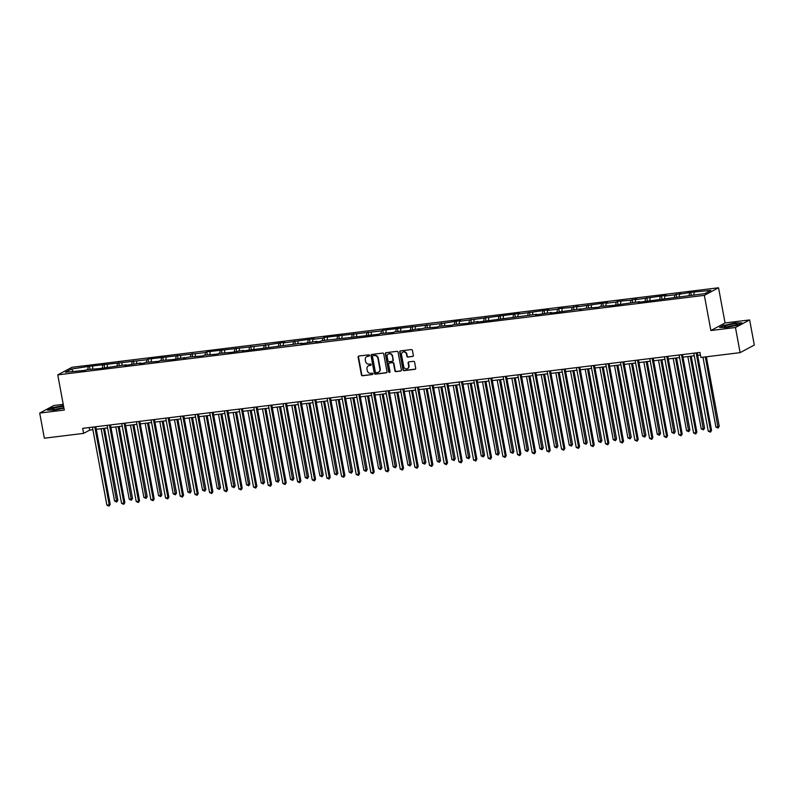 <?xml version="1.0" encoding="UTF-8"?>
<svg xmlns="http://www.w3.org/2000/svg" width="794" height="794" viewBox="0 0 794 794"><rect width="100%" height="100%" fill="white"/><g stroke="black" fill="none" stroke-linecap="round" stroke-linejoin="round"><path stroke-width="1.19" d="M369.438 355.434A0.705 0.645 -118.1 0 0 368.664 354.819L358.858 356.03A1.012 0.923 -118.1 0 0 358.124 357.121L361.409 374.887A1.012 0.923 -118.1 0 0 362.521 375.761L372.326 374.55A0.705 0.645 -118.1 0 0 372.843 373.785A0.705 0.645 -118.1 0 0 372.068 373.17L370.798 373.329A3.245 2.938 -118.1 0 1 367.255 370.53L366.987 369.051A3.245 2.938 -118.1 0 1 369.349 365.528L370.619 365.379A0.705 0.645 -118.1 0 0 371.135 364.605A0.705 0.645 -118.1 0 0 370.361 363.989L369.101 364.148A3.245 2.938 -118.1 0 1 365.558 361.359L365.28 359.881A3.245 2.938 -118.1 0 1 367.652 356.357L368.922 356.198A0.705 0.645 -118.1 0 0 369.438 355.434M412.612 356.526A1.012 0.923 -118.1 0 0 413.356 355.424L412.433 350.442A1.012 0.923 -118.1 0 0 411.322 349.568L400.434 350.908A1.012 0.923 -118.1 0 0 399.7 352.01L402.985 369.766A1.012 0.923 -118.1 0 0 404.096 370.639L414.984 369.309A1.012 0.923 -118.1 0 0 415.719 368.208L414.607 362.183A1.012 0.923 -118.1 0 0 413.505 361.31L408.841 361.885A1.012 0.923 -118.1 0 0 408.096 362.987L408.652 365.974A2.71 2.461 -118.1 0 1 407.461 368.664A2.71 2.461 -118.1 0 1 403.719 366.58L401.546 354.888A2.71 2.461 -118.1 0 1 402.737 352.189A2.71 2.461 -118.1 0 1 406.488 354.283L406.846 356.228A1.012 0.923 -118.1 0 0 407.957 357.102L412.999 356.327A1.012 0.923 -118.1 0 0 413.088 356.308M710.868 330.532L735.462 327.515L740.117 352.635L754.3 345.062L749.645 319.932L725.061 322.95L718.54 287.775L704.357 295.358L710.868 330.532L725.061 322.95M63.232 404.344L53.883 405.496L39.7 413.079L64.284 410.051L57.764 374.877L704.357 295.358M39.7 413.079L44.355 438.209L83.608 433.375L89.682 430.13L92.918 429.733M740.117 352.635L700.864 357.469L699.931 352.437L82.675 428.353L83.608 433.375M383.73 353.975A1.012 0.923 -118.1 0 0 382.629 353.102L371.731 354.442A1.012 0.923 -118.1 0 0 370.997 355.543L374.282 373.299A1.012 0.923 -118.1 0 0 375.393 374.173L386.281 372.833A1.012 0.923 -118.1 0 0 387.025 371.731L383.73 353.975M386.083 352.675L396.97 351.335A1.012 0.923 -118.1 0 1 398.082 352.208L401.367 369.974A1.012 0.923 -118.1 0 1 400.633 371.066L395.968 371.642A1.012 0.923 -118.1 0 1 394.866 370.768L393.526 363.563A1.012 0.923 -118.1 0 0 392.425 362.689L389.338 363.076A1.012 0.923 -118.1 0 0 388.594 364.178L389.983 371.671A0.705 0.645 -118.1 0 1 389.675 372.376A0.705 0.645 -118.1 0 1 388.693 371.83L385.348 353.777A1.012 0.923 -118.1 0 1 386.083 352.675M735.462 327.515L749.645 319.932M704.794 293.631L638.168 302.355L639.448 301.66L613.534 305.382L600.155 306.494L598.865 307.189L585.486 308.3L579.501 309.571L580.781 308.876L554.867 312.598L550.163 313.173L551.443 312.489L535.493 314.98L536.784 314.295L476.827 322.195L478.107 321.51L466.862 323.416L453.473 324.538L452.193 325.222L438.814 326.344L437.524 327.029L424.145 328.14L418.16 329.411L419.44 328.726L408.185 330.632L394.807 331.753L393.526 332.438L380.137 333.559L378.857 334.244L321.471 340.775L320.19 341.46L315.486 342.035L316.766 341.351L300.817 343.842L302.097 343.157L242.15 351.057L243.43 350.372L232.185 352.278L218.797 353.399L217.516 354.084L204.127 355.206L202.847 355.891L189.468 357.002L183.483 358.273L184.764 357.588L173.509 359.493L160.13 360.615L158.85 361.3L145.461 362.421L144.18 363.106L139.476 363.682L140.756 362.997L124.807 365.488L126.097 364.803L100.173 368.515L86.794 369.637L85.504 370.322L65.445 372.257L71.51 369.021L89.434 366.292L146.821 359.761L148.101 359.077L205.487 352.546L206.768 351.861L264.154 345.33L284.808 342.264L283.527 342.948L314.146 338.651L312.856 339.336L322.83 338.115L324.111 337.43L381.497 330.899L382.777 330.215L440.164 323.684L460.818 320.617L459.537 321.302L519.484 313.402L518.204 314.087L548.823 309.789L547.532 310.474L557.507 309.253L558.787 308.568L572.166 307.447L578.161 306.186L576.871 306.871L607.489 302.574L606.209 303.258L616.174 302.038L617.454 301.353L630.843 300.231L636.828 298.971L635.537 299.656L666.156 295.358L664.876 296.043L674.84 294.822L680.825 293.552L679.545 294.237L690.79 292.331L710.848 290.396L704.794 293.631M718.54 287.775L71.946 367.294L57.764 374.877M689.093 295.557L689.51 293.016M679.128 296.787L679.545 294.237M674.424 297.363L674.84 294.822M664.459 298.584L664.876 296.043M659.764 299.169L660.171 296.619M649.8 300.39L650.207 297.849M645.095 300.966L645.512 298.425M635.131 302.196L635.537 299.656M630.426 302.772L630.843 300.231M620.461 304.003L620.878 301.452M615.757 304.578L616.174 302.038M605.792 305.799L606.209 303.258M601.088 306.385L601.505 303.834M591.123 307.606L591.54 305.065M586.429 308.181L586.835 305.64M576.454 309.412L576.871 306.871M571.759 309.988L572.166 307.447M561.795 311.218L562.202 308.668M557.09 311.794L557.507 309.253M547.126 313.015L547.532 310.474M542.421 313.6L542.838 311.049M532.456 314.821L532.873 312.28M527.752 315.397L528.169 312.856M517.787 316.627L518.204 314.087M513.083 317.203L513.5 314.662M503.118 318.434L503.535 315.883M498.424 319.009L498.831 316.469M488.449 320.23L488.866 317.689M483.754 320.816L484.171 318.265M473.79 322.036L474.197 319.496M469.085 322.612L469.502 320.071M459.121 323.843L459.537 321.302M454.416 324.418L454.833 321.878M444.451 325.649L444.868 323.098M439.747 326.225L440.164 323.684M429.782 327.446L430.199 324.905M425.088 328.031L425.495 325.48M415.113 329.252L415.53 326.711M410.419 329.828L410.826 327.287M400.454 331.058L400.861 328.518M395.749 331.634L396.166 329.093M385.785 332.865L386.192 330.314M381.08 333.44L381.497 330.899M371.116 334.661L371.532 332.12M366.411 335.247L366.828 332.696M356.446 336.467L356.863 333.927M351.742 337.043L352.159 334.502M341.777 338.274L342.194 335.733M337.083 338.849L337.49 336.309M327.108 340.08L327.525 337.529M322.414 340.656L322.83 338.115M312.449 341.877L312.856 339.336M307.744 342.462L308.161 339.911M297.78 343.683L298.197 341.142M293.075 344.259L293.492 341.718M283.111 345.489L283.527 342.948M278.406 346.065L278.823 343.524M268.441 347.296L268.858 344.745M263.747 347.871L264.154 345.33M253.772 349.092L254.189 346.551M249.078 349.678L249.485 347.127M239.113 350.898L239.52 348.358M234.409 351.474L234.826 348.933M224.444 352.705L224.851 350.164M219.74 353.28L220.156 350.74M209.775 354.511L210.192 351.96M205.07 355.087L205.487 352.546M195.106 356.308L195.523 353.767M190.401 356.893L190.818 354.342M180.437 358.114L180.853 355.573M175.742 358.69L176.149 356.149M165.767 359.92L166.184 357.379M161.073 360.496L161.48 357.955M151.108 361.727L151.515 359.176M146.404 362.302L146.821 359.761M136.439 363.523L136.856 360.982M131.735 364.109L132.151 361.558M121.77 365.329L122.187 362.789M117.065 365.905L117.482 363.364M107.101 367.136L107.518 364.595M102.396 367.711L102.813 365.171M92.432 368.942L92.848 366.391M87.737 369.518L88.144 366.977M71.51 369.021L73.068 371.324M96.292 429.316L107.577 427.926M110.962 427.519L122.246 426.13M125.631 425.713L136.915 424.324M140.3 423.907L151.585 422.517M154.959 422.1L166.254 420.711M169.628 420.304L180.923 418.914M184.297 418.498L195.582 417.108M198.966 416.691L210.251 415.302M213.636 414.885L224.92 413.495M228.305 413.088L239.59 411.699M242.964 411.282L254.259 409.893M257.633 409.476L268.918 408.086M272.302 407.669L283.587 406.28M286.971 405.873L298.256 404.483M301.641 404.067L312.925 402.677M316.31 402.26L327.594 400.871M330.969 400.454L342.264 399.064M345.638 398.657L356.923 397.268M360.307 396.851L371.592 395.462M374.976 395.045L386.261 393.655M389.646 393.238L400.93 391.849M404.305 391.442L415.599 390.053M418.974 389.636L430.259 388.246M433.643 387.829L444.928 386.44M448.312 386.023L459.597 384.633M462.981 384.227L474.266 382.837M477.651 382.42L488.935 381.031M492.31 380.614L503.604 379.224M506.979 378.807L518.264 377.418M521.648 377.011L532.933 375.622M536.317 375.205L547.602 373.815M550.986 373.398L562.271 372.009M565.646 371.592L576.94 370.203M580.315 369.796L591.609 368.406M594.984 367.989L606.269 366.6M609.653 366.183L620.938 364.793M624.322 364.377L635.607 362.987M638.991 362.58L650.276 361.191M653.651 360.774L664.945 359.384M668.32 358.967L679.604 357.578M682.989 357.161L694.274 355.772M697.658 355.365L700.407 355.017M89.206 427.549L89.682 430.13M693.797 294.981L694.214 292.44M89.98 369.24L89.434 366.292M104.649 367.433L104.103 364.486M119.318 365.637L118.763 362.679M133.978 363.831L133.432 360.873M148.647 362.024L148.101 359.077M163.316 360.218L162.77 357.27M177.985 358.422L177.439 355.464M192.654 356.615L192.108 353.658M207.313 354.809L206.768 351.861M221.983 353.002L221.437 350.055M236.652 351.206L236.106 348.248M251.321 349.4L250.775 346.442M265.99 347.593L265.444 344.646M280.659 345.787L280.103 342.839M295.318 343.991L294.773 341.033M309.988 342.184L309.442 339.227M324.657 340.378L324.111 337.43M339.326 338.572L338.78 335.624M353.995 336.775L353.449 333.817M368.664 334.969L368.108 332.011M383.323 333.162L382.777 330.215M397.993 331.356L397.447 328.408M412.662 329.56L412.116 326.602M427.331 327.753L426.785 324.796M442 325.947L441.444 322.999M456.659 324.141L456.113 321.193M471.328 322.344L470.782 319.387M485.997 320.538L485.452 317.58M500.667 318.731L500.121 315.784M515.336 316.925L514.79 313.977M530.005 315.129L529.449 312.171M544.664 313.322L544.118 310.365M559.333 311.516L558.787 308.568M574.002 309.71L573.457 306.762M588.672 307.913L588.126 304.956M603.341 306.107L602.785 303.149M618 304.301L617.454 301.353M632.669 302.494L632.123 299.546M647.338 300.698L646.792 297.74M662.007 298.891L661.462 295.934M676.677 297.085L676.131 294.137M691.346 295.279L690.79 292.331M63.451 405.565L51.61 407.818L47.332 410.101L54.27 410.121L63.937 408.176M723.86 325.143L719.592 327.426L726.53 327.446L737.735 325.193L742.003 322.91L735.065 322.88L723.92 325.451M368.922 356.198L368.039 356.149A3.245 2.938 -118.1 0 0 366.907 356.556M368.605 365.736A3.245 2.938 -118.1 0 1 369.736 365.329L370.619 365.379M358.769 356.04A1.012 0.923 -118.1 0 0 358.501 356.923L361.796 374.679A1.012 0.923 -118.1 0 0 362.898 375.552L372.326 374.55M371.642 354.461A1.012 0.923 -118.1 0 0 371.374 355.335L374.669 373.101A1.012 0.923 -118.1 0 0 375.77 373.964L386.668 372.634A1.012 0.923 -118.1 0 0 386.757 372.614M373.001 355.702A0.705 0.645 -118.1 0 0 372.485 356.466L375.373 372.058A0.705 0.645 -118.1 0 0 376.148 372.664L377.487 372.505A3.245 2.938 -118.1 0 0 379.86 368.982L377.884 358.322A3.245 2.938 -118.1 0 0 374.341 355.533L373.388 355.494A0.705 0.645 -118.1 0 0 373.011 355.692M378.619 372.098A3.245 2.938 -118.1 0 0 380.237 368.773L379.86 368.982M373.388 355.494L374.728 355.325A3.245 2.938 -118.1 0 1 378.262 358.124L380.237 368.773M389.239 363.086A1.012 0.923 -118.1 0 1 389.715 362.868L392.812 362.491A1.012 0.923 -118.1 0 1 393.913 363.364L395.253 370.56A1.012 0.923 -118.1 0 0 396.355 371.433L401.02 370.867A1.012 0.923 -118.1 0 0 401.109 370.848M385.993 352.695A1.012 0.923 -118.1 0 0 385.725 353.568L389.07 371.622A0.705 0.645 -118.1 0 0 389.844 372.237M392.147 356.089A2.71 2.461 -118.1 0 0 388.395 354.005A2.71 2.461 -118.1 0 0 387.204 356.704L387.968 360.823A1.012 0.923 -118.1 0 0 389.08 361.697L392.167 361.31A1.012 0.923 -118.1 0 0 392.911 360.208L392.524 355.891A2.71 2.461 -118.1 0 0 388.594 353.916M392.643 361.091A1.012 0.923 -118.1 0 0 393.288 360.01L392.911 360.208M392.524 355.891L393.288 360.01M402.935 352.099A2.71 2.461 -118.1 0 1 406.865 354.074L407.233 356.02A1.012 0.923 -118.1 0 0 408.334 356.893L412.999 356.327M407.65 368.555A2.71 2.461 -118.1 0 0 409.039 365.766L408.652 365.974M408.751 361.905A1.012 0.923 -118.1 0 0 408.483 362.779L409.039 365.766M400.345 350.928A1.012 0.923 -118.1 0 0 400.077 351.811L403.372 369.567A1.012 0.923 -118.1 0 0 404.474 370.441L415.361 369.101A1.012 0.923 -118.1 0 0 415.451 369.081M101.156 428.72L114.564 501.064L116.907 500.776L117.869 500.26L104.53 428.303M117.869 500.26L116.738 502.016L103.498 428.432M116.738 502.016L114.564 501.064M94.784 426.864L109.244 504.875L106.892 505.163L92.432 427.152M95.816 426.735L110.207 504.359L109.244 504.875L109.066 506.106L106.892 505.163M110.207 504.359L109.066 506.106M115.815 426.914L129.224 499.257L131.576 498.969L132.538 498.453L119.199 426.497M132.538 498.453L131.407 500.21L118.167 426.626M131.407 500.21L129.224 499.257M130.484 425.118L143.893 497.451L146.245 497.163L147.208 496.657L133.868 424.701M147.208 496.657L146.066 498.404L132.836 424.82M146.066 498.404L143.893 497.451M109.453 425.058L123.914 503.068L121.561 503.356L107.101 425.346M110.485 424.929L124.866 502.552L123.914 503.068L123.735 504.309L121.561 503.356M124.866 502.552L123.735 504.309M124.122 423.252L138.583 501.262L136.231 501.55L121.77 423.549M125.154 423.133L139.536 500.746L138.583 501.262L138.404 502.503L136.231 501.55M139.536 500.746L138.404 502.503M63.629 406.518A6.709 0.933 -10.5 0 0 54.538 408.027A6.709 0.933 -10.5 0 0 52.225 409.456A6.709 0.933 -10.5 0 0 62.627 408.056A6.709 0.933 -10.5 0 0 63.848 407.659M62.17 408.185A4.595 0.635 -10.5 0 0 56.027 409.228A4.595 0.635 -10.5 0 0 55.282 409.466M47.958 410.101L51.858 408.017L63.5 405.833M726.788 325.351A6.709 0.933 -10.5 0 0 724.475 326.781A6.709 0.933 -10.5 0 0 734.887 325.381A6.709 0.933 -10.5 0 0 737.279 324.409A6.709 0.933 -10.5 0 0 734.371 323.922A6.709 0.933 -10.5 0 0 726.788 325.351M734.43 325.51A4.595 0.635 -10.5 0 0 728.287 326.542A4.595 0.635 -10.5 0 0 727.532 326.791M720.218 327.426L724.118 325.342L734.976 323.158L741.497 323.178M145.153 423.311L158.562 495.654L160.914 495.367L161.867 494.851L148.538 422.894M161.867 494.851L160.735 496.597L147.505 423.023M160.735 496.597L158.562 495.654M138.791 421.455L153.242 499.456L150.9 499.744L136.439 421.743M139.813 421.326L154.205 498.95L153.242 499.456L153.073 500.696L150.9 499.744M154.205 498.95L153.073 500.696M159.822 421.505L173.231 493.848L175.583 493.56L176.536 493.044L163.207 421.088M176.536 493.044L175.405 494.801L162.175 421.217M175.405 494.801L173.231 493.848M153.46 419.649L167.911 497.659L165.559 497.947L151.108 419.937M154.483 419.52L168.874 497.143L167.911 497.659L167.742 498.9L165.559 497.947M168.874 497.143L167.742 498.9M174.491 419.698L187.9 492.042L190.242 491.754L191.205 491.238L177.866 419.282M191.205 491.238L190.074 492.995L176.844 419.411M190.074 492.995L187.9 492.042M168.12 417.843L182.58 495.853L180.228 496.141L165.777 418.13M169.152 417.713L183.543 495.337L182.58 495.853L182.402 497.094L180.228 496.141M183.543 495.337L182.402 497.094M189.161 417.902L202.559 490.235L204.912 489.948L205.874 489.441L192.535 417.485M205.874 489.441L204.743 491.188L191.503 417.604M204.743 491.188L202.559 490.235M182.789 416.036L197.249 494.047L194.897 494.334L180.437 416.334M183.821 415.917L198.202 493.531L197.249 494.047L197.071 495.287L194.897 494.334M198.202 493.531L197.071 495.287M203.82 416.096L217.228 488.439L219.581 488.151L220.543 487.635L207.204 415.679M220.543 487.635L219.402 489.382L206.172 415.808M219.402 489.382L217.228 488.439M197.458 414.24L211.919 492.24L209.566 492.528L195.106 414.528M198.49 414.111L212.871 491.734L211.919 492.24L211.74 493.481L209.566 492.528M212.871 491.734L211.74 493.481M218.489 414.289L231.898 486.633L234.25 486.345L235.213 485.829L221.873 413.873M235.213 485.829L234.071 487.585L220.841 414.002M234.071 487.585L231.898 486.633M212.127 412.433L226.588 490.444L224.236 490.732L209.775 412.721M213.159 412.304L227.541 489.928L226.588 490.444L226.409 491.685L224.236 490.732M227.541 489.928L226.409 491.685M233.158 412.483L246.567 484.826L248.919 484.538L249.872 484.022L236.543 412.066M249.872 484.022L248.74 485.779L235.51 412.195M248.74 485.779L246.567 484.826M226.796 410.627L241.247 488.638L238.895 488.925L224.444 410.915M227.818 410.498L242.21 488.121L241.247 488.638L241.078 489.878L238.895 488.925M242.21 488.121L241.078 489.878M247.827 410.687L261.236 483.02L263.588 482.732L264.541 482.226L251.202 410.27M264.541 482.226L263.409 483.973L250.179 410.389M263.409 483.973L261.236 483.02M241.455 408.821L255.916 486.831L253.564 487.119L239.113 409.118M242.488 408.702L256.879 486.315L255.916 486.831L255.737 488.072L253.564 487.119M256.879 486.315L255.737 488.072M262.496 408.88L275.905 481.224L278.247 480.936L279.21 480.42L265.871 408.463M279.21 480.42L278.079 482.166L264.849 408.592M278.079 482.166L275.905 481.224M256.125 407.024L270.585 485.025L268.233 485.313L253.772 407.312M257.157 406.895L271.548 484.519L270.585 485.025L270.407 486.265L268.233 485.313M271.548 484.519L270.407 486.265M277.166 407.074L290.564 479.417L292.917 479.129L293.879 478.613L280.54 406.657M293.879 478.613L292.748 480.37L279.508 406.786M292.748 480.37L290.564 479.417M270.794 405.218L285.254 483.228L282.902 483.516L268.441 405.506M271.826 405.089L286.207 482.712L285.254 483.228L285.076 484.469L282.902 483.516M286.207 482.712L285.076 484.469M291.825 405.268L305.233 477.611L307.586 477.323L308.548 476.807L295.209 404.851M308.548 476.807L307.407 478.564L294.177 404.98M307.407 478.564L305.233 477.611M285.463 403.412L299.924 481.422L297.571 481.71L283.111 403.699M286.495 403.283L300.876 480.906L299.924 481.422L299.745 482.663L297.571 481.71M300.876 480.906L299.745 482.663M306.494 403.471L319.903 475.805L322.255 475.517L323.208 475.011L309.878 403.054M323.208 475.011L322.076 476.757L308.846 403.183M322.076 476.757L319.903 475.805M300.132 401.605L314.583 479.616L312.241 479.904L297.78 401.903M301.154 401.486L315.546 479.1L314.583 479.616L314.414 480.856L312.241 479.904M315.546 479.1L314.414 480.856M321.163 401.665L334.572 474.008L336.924 473.72L337.877 473.204L324.548 401.248M337.877 473.204L336.745 474.951L323.515 401.377M336.745 474.951L334.572 474.008M314.801 399.809L329.252 477.809L326.9 478.097L312.449 400.097M315.823 399.68L330.215 477.303L329.252 477.809L329.083 479.05L326.9 478.097M330.215 477.303L329.083 479.05M335.832 399.858L349.241 472.202L351.593 471.914L352.546 471.398L339.207 399.442M352.546 471.398L351.414 473.155L338.184 399.571M351.414 473.155L349.241 472.202M329.46 398.002L343.921 476.013L341.569 476.301L327.118 398.29M330.493 397.873L344.884 475.497L343.921 476.013L343.742 477.254L341.569 476.301M344.884 475.497L343.742 477.254M350.501 398.052L363.91 470.395L366.252 470.108L367.215 469.591L353.876 397.635M367.215 469.591L366.084 471.348L352.844 397.764M366.084 471.348L363.91 470.395M344.13 396.196L358.59 474.207L356.238 474.494L341.777 396.484M345.162 396.067L359.543 473.69L358.59 474.207L358.412 475.447L356.238 474.494M359.543 473.69L358.412 475.447M365.161 396.256L378.569 468.589L380.922 468.301L381.884 467.795L368.545 395.839M381.884 467.795L380.743 469.542L367.513 395.968M380.743 469.542L378.569 468.589M358.799 394.39L373.259 472.4L370.907 472.688L356.446 394.687M359.831 394.271L374.212 471.884L373.259 472.4L373.081 473.641L370.907 472.688M374.212 471.884L373.081 473.641M379.83 394.449L393.238 466.793L395.591 466.505L396.553 465.989L383.214 394.032M396.553 465.989L395.412 467.735L382.182 394.161M395.412 467.735L393.238 466.793M373.468 392.593L387.929 470.594L385.576 470.882L371.116 392.881M374.5 392.464L388.881 470.088L387.929 470.594L387.75 471.834L385.576 470.882M388.881 470.088L387.75 471.834M394.499 392.643L407.908 464.986L410.26 464.698L411.213 464.182L397.883 392.226M411.213 464.182L410.081 465.939L396.851 392.355M410.081 465.939L407.908 464.986M388.137 390.787L402.588 468.797L400.245 469.085L385.785 391.075M389.159 390.658L403.551 468.281L402.588 468.797L402.419 470.038L400.245 469.085M403.551 468.281L402.419 470.038M409.168 390.837L422.577 463.18L425.882 462.376L412.543 390.43M425.882 462.376L424.75 464.133L411.52 390.549M424.75 464.133L422.577 463.18M402.796 388.981L417.257 466.991L414.905 467.279L400.454 389.268M403.828 388.852L418.22 466.475L417.257 466.991L417.078 468.232L414.905 467.279M418.22 466.475L417.078 468.232M423.837 389.04L437.246 461.374L439.588 461.086L440.551 460.58L427.212 388.623M440.551 460.58L439.419 462.326L426.189 388.752M439.419 462.326L437.246 461.374M417.465 387.174L431.926 465.185L429.574 465.473L415.113 387.472M418.498 387.055L432.889 464.679L431.926 465.185L431.747 466.425L429.574 465.473M432.889 464.679L431.747 466.425M438.506 387.234L451.905 459.577L454.257 459.289L455.22 458.773L441.881 386.817M455.22 458.773L454.089 460.52L440.849 386.946M454.089 460.52L451.905 459.577M432.135 385.378L446.595 463.378L444.243 463.666L429.782 385.666M433.167 385.249L447.548 462.872L446.595 463.378L446.417 464.619L444.243 463.666M447.548 462.872L446.417 464.619M453.166 385.427L466.574 457.771L468.926 457.483L469.889 456.967L456.55 385.011M469.889 456.967L468.748 458.724L455.518 385.14M468.748 458.724L466.574 457.771M446.804 383.571L461.264 461.582L458.912 461.87L444.451 383.859M447.836 383.442L462.217 461.066L461.264 461.582L461.086 462.823L458.912 461.87M462.217 461.066L461.086 462.823M467.835 383.621L481.243 455.964L484.548 455.161L471.219 383.214M484.548 455.161L483.417 456.917L470.187 383.333M483.417 456.917L481.243 455.964M461.473 381.765L475.924 459.776L473.581 460.063L459.121 382.053M462.505 381.636L476.886 459.26L475.924 459.776L475.755 461.016L473.581 460.063M476.886 459.26L475.755 461.016M482.504 381.825L495.913 454.158L498.265 453.87L499.218 453.364L485.888 381.408M499.218 453.364L498.086 455.111L484.856 381.537M498.086 455.111L495.913 454.158M476.142 379.959L490.593 457.969L488.241 458.257L473.79 380.257M477.164 379.84L491.555 457.463L490.593 457.969L490.424 459.21L488.241 458.257M491.555 457.463L490.424 459.21M497.173 380.018L510.582 452.362L512.934 452.074L513.887 451.558L500.548 379.601M513.887 451.558L512.755 453.305L499.525 379.731M512.755 453.305L510.582 452.362M490.801 378.162L505.262 456.163L502.91 456.451L488.459 378.45M491.833 378.033L506.225 455.657L505.262 456.163L505.083 457.404L502.91 456.451M506.225 455.657L505.083 457.404M511.842 378.212L525.251 450.555L527.593 450.267L528.556 449.751L515.217 377.795M528.556 449.751L527.424 451.508L514.184 377.924M527.424 451.508L525.251 450.555M505.47 376.356L519.931 454.367L517.579 454.654L503.118 376.644M506.503 376.227L520.884 453.85L519.931 454.367L519.752 455.607L517.579 454.654M520.884 453.85L519.752 455.607M526.501 376.406L539.91 448.749L543.225 447.945L529.886 375.999M543.225 447.945L542.084 449.702L528.854 376.118M542.084 449.702L539.91 448.749M520.139 374.55L534.6 452.56L532.248 452.848L517.787 374.837M521.172 374.421L535.553 452.044L534.6 452.56L534.422 453.801L532.248 452.848M535.553 452.044L534.422 453.801M541.171 374.609L554.579 446.943L556.931 446.655L557.894 446.149L544.555 374.192M557.894 446.149L556.753 447.895L543.523 374.321M556.753 447.895L554.579 446.943M534.809 372.753L549.269 450.754L546.917 451.042L532.456 373.041M535.841 372.624L550.222 450.248L549.269 450.754L549.091 451.994L546.917 451.042M550.222 450.248L549.091 451.994M555.84 372.803L569.248 445.146L571.601 444.858L572.553 444.342L559.224 372.386M572.553 444.342L571.422 446.089L558.192 372.515M571.422 446.089L569.248 445.146M549.478 370.947L563.929 448.947L561.586 449.235L547.126 371.235M550.5 370.818L564.891 448.441L563.929 448.947L563.76 450.188L561.586 449.235M564.891 448.441L563.76 450.188M570.509 370.997L583.918 443.34L586.27 443.052L587.223 442.536L573.883 370.58M587.223 442.536L586.091 444.293L572.861 370.709M586.091 444.293L583.918 443.34M564.137 369.141L578.598 447.151L576.246 447.439L561.795 369.428M565.169 369.012L579.56 446.635L578.598 447.151L578.429 448.392L576.246 447.439M579.56 446.635L578.429 448.392M585.178 369.19L598.587 441.533L601.892 440.73L588.553 368.783M601.892 440.73L600.76 442.486L587.53 368.902M600.76 442.486L598.587 441.533M578.806 367.334L593.267 445.345L590.915 445.633L576.454 367.622M579.838 367.205L594.23 444.829L593.267 445.345L593.088 446.585L590.915 445.633M594.23 444.829L593.088 446.585M599.847 367.394L613.246 439.727L615.598 439.439L616.561 438.933L603.222 366.977M616.561 438.933L615.429 440.68L602.189 367.106M615.429 440.68L613.246 439.727M593.475 365.538L607.936 443.538L605.584 443.826L591.123 365.826M594.508 365.409L608.889 443.032L607.936 443.538L607.757 444.779L605.584 443.826M608.889 443.032L607.757 444.779M614.506 365.587L627.915 437.931L630.267 437.643L631.23 437.127L617.891 365.171M631.23 437.127L630.089 438.874L616.859 365.3M630.089 438.874L627.915 437.931M608.144 363.731L622.605 441.732L620.253 442.02L605.792 364.019M609.177 363.602L623.558 441.226L622.605 441.732L622.427 442.973L620.253 442.02M623.558 441.226L622.427 442.973M629.176 363.781L642.584 436.124L644.936 435.837L645.889 435.32L632.56 363.364M645.889 435.32L644.758 437.077L631.528 363.493M644.758 437.077L642.584 436.124M622.814 361.925L637.264 439.936L634.922 440.223L620.461 362.213M623.846 361.796L638.227 439.419L637.264 439.936L637.096 441.176L634.922 440.223M638.227 439.419L637.096 441.176M643.845 361.975L657.253 434.318L660.558 433.514L647.229 361.568M660.558 433.514L659.427 435.271L646.197 361.687M659.427 435.271L657.253 434.318M637.483 360.119L651.934 438.129L649.581 438.417L635.131 360.407M638.505 360L652.896 437.613L651.934 438.129L651.765 439.37L649.581 438.417M652.896 437.613L651.765 439.37M658.514 360.178L671.923 432.512L674.275 432.224L675.228 431.718L661.888 359.761M675.228 431.718L674.096 433.464L660.866 359.89M674.096 433.464L671.923 432.512M652.142 358.322L666.603 436.323L664.25 436.611L649.8 358.61M653.174 358.193L667.565 435.817L666.603 436.323L666.424 437.563L664.25 436.611M667.565 435.817L666.424 437.563M673.183 358.372L686.592 430.715L688.934 430.427L689.897 429.911L676.557 357.955M689.897 429.911L688.765 431.658L675.525 358.084M688.765 431.658L686.592 430.715M666.811 356.516L681.272 434.517L678.92 434.814L664.459 356.804M667.843 356.387L682.225 434.01L681.272 434.517L681.093 435.757L678.92 434.814M682.225 434.01L681.093 435.757M687.842 356.566L701.251 428.909L703.603 428.621L704.566 428.105L691.227 356.149M704.566 428.105L703.434 429.862L690.194 356.278M703.434 429.862L701.251 428.909M681.48 354.71L695.941 432.72L693.589 433.008L679.128 354.997M682.512 354.581L696.894 432.204L695.941 432.72L695.762 433.961L693.589 433.008M696.894 432.204L695.762 433.961M702.968 357.211L715.92 427.103L718.272 426.815L719.235 426.299L706.352 356.794M719.235 426.299L718.094 428.055L705.32 356.923M718.094 428.055L715.92 427.103M696.149 352.903L710.61 430.914L708.258 431.202L693.797 353.191M697.182 352.784L711.563 430.398L710.61 430.914L710.432 432.154L708.258 431.202M711.563 430.398L710.432 432.154"/></g></svg>
